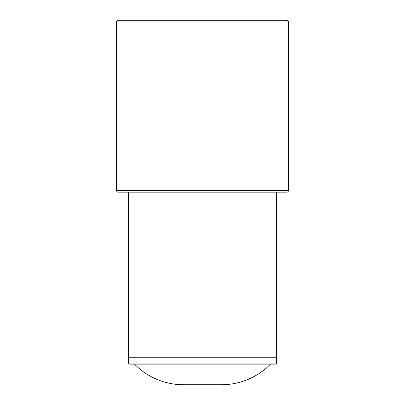 <?xml version="1.0" encoding="UTF-8"?>
<svg xmlns="http://www.w3.org/2000/svg" width="405" height="405" viewBox="0 0 405 405"><rect width="100%" height="100%" fill="white"/><g stroke="black" fill="none" stroke-linecap="round" stroke-linejoin="round"><path stroke-width="0.61" d="M128.567 192.183L128.567 363.088A1.033 1.033 0 0 0 129.6 364.12L275.4 364.12A1.033 1.033 0 0 0 276.433 363.088L276.433 192.183M118.25 20.25L286.75 20.25A1.721 1.721 0 0 1 288.466 21.971L116.534 21.971A1.721 1.721 0 0 1 118.25 20.25L159.514 20.25M116.534 21.971L116.534 190.466A1.721 1.721 0 0 0 118.25 192.183L286.75 192.183A1.721 1.721 0 0 0 288.466 190.466L288.466 21.971M286.75 20.25L245.486 20.25M270.525 364.12A68.774 68.774 0 0 1 221.413 384.75L183.586 384.75A68.774 68.774 0 0 1 134.475 364.12M276.433 357.24L128.567 357.24M128.567 363.088L276.433 363.088M116.534 190.466L288.466 190.466"/></g></svg>
